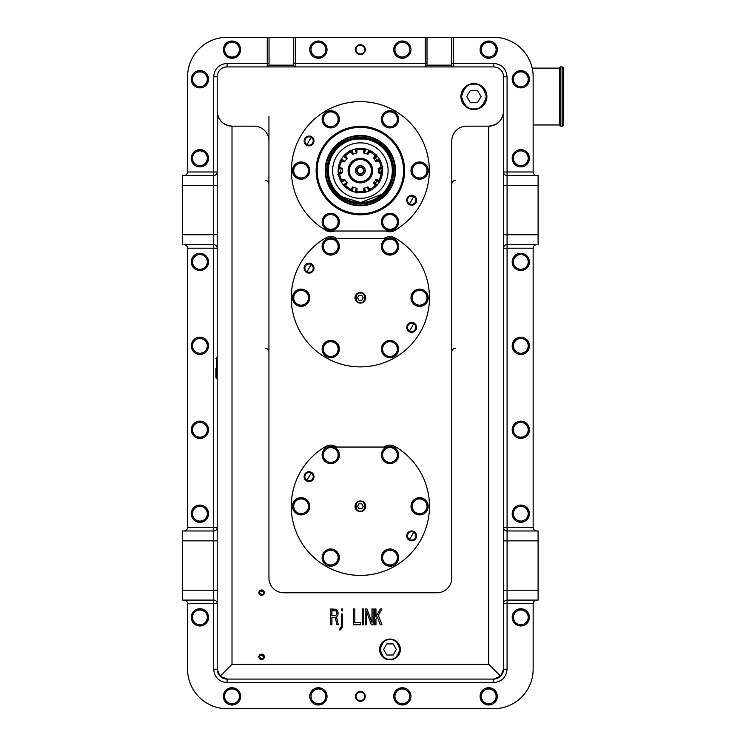 <?xml version="1.0" encoding="UTF-8"?>
<svg xmlns="http://www.w3.org/2000/svg" width="746" height="746" viewBox="0 0 746 746"><rect width="100%" height="100%" fill="white"/><g stroke="black" fill="none" stroke-linecap="round" stroke-linejoin="round"><path stroke-width="1.12" d="M500.641 676.184L503.531 669.209L503.531 111.35C502.59 120.283 497.647 125.216 488.714 126.158L488.714 664.266L500.641 676.184L493.656 679.084L227.073 679.084A9.875 9.875 0 0 1 217.198 669.209A9.875 9.875 0 0 0 227.073 679.084L220.089 676.184L232.006 664.266L232.006 126.158C223.073 125.216 218.14 120.283 217.198 111.35L217.198 76.791A9.875 9.875 0 0 1 227.073 66.916L227.073 63.363L267.255 63.363L267.255 66.916A1.781 1.781 0 0 0 269.036 65.144L293.719 65.144A1.781 1.781 0 0 0 295.491 66.916L493.656 66.916A9.875 9.875 0 0 1 503.531 76.791L503.531 111.35A14.808 14.808 0 0 1 488.714 126.158L466.604 126.158A14.808 14.808 0 0 0 451.787 140.975L451.787 577.973A14.808 14.808 0 0 1 436.979 592.781L283.741 592.781A14.808 14.808 0 0 1 268.933 577.973L268.933 140.975A14.808 14.808 0 0 0 254.125 126.158L232.006 126.158A14.808 14.808 0 0 1 217.198 111.35L217.198 669.209L213.645 669.209L213.645 600.092A3.553 3.553 0 0 1 217.198 603.645L217.198 669.209L220.089 676.184L218.82 674.626M218.792 674.589L217.907 672.892M217.319 670.785L217.198 669.488M220.089 676.184L221.646 677.461M221.683 677.48L223.38 678.366M225.488 678.953L226.784 679.074M503.531 76.791L507.084 76.791L507.084 244.641L536.7 244.641C534.556 244.875 533.371 246.059 533.148 248.194L507.084 248.194L507.084 527.422L503.531 527.422A3.553 3.553 0 0 0 507.084 530.975L538.09 530.975L538.09 600.092L507.084 600.092L507.084 669.209L503.531 669.209A9.875 9.875 0 0 1 493.656 679.084A9.875 9.875 0 0 0 503.531 669.209M187.572 248.194L187.572 527.422L213.645 527.422L213.645 530.975L182.639 530.975L182.639 600.092L213.645 600.092L213.645 530.975A3.553 3.553 0 0 0 217.198 527.422L213.645 527.422L213.645 248.194L187.572 248.194C187.349 246.059 186.164 244.875 184.02 244.641L213.645 244.641A3.553 3.553 0 0 1 217.198 248.194L217.198 357.698M217.198 76.791L217.198 193.074L217.198 171.972L213.645 171.972L213.645 76.791L217.198 76.791M217.198 197.476L217.198 222.7L217.198 197.476M217.198 227.101L217.198 234.766L217.198 227.101M217.198 357.735L216.545 357.716L216.545 378.409L217.198 378.39L217.198 527.422M217.198 552.926L217.198 578.141L217.198 552.926M217.198 582.542L217.198 590.217L217.198 582.542M451.694 63.363L453.465 63.363L453.465 66.916L425.229 66.916A1.781 1.781 0 0 0 427.01 65.144L451.694 65.144A1.781 1.781 0 0 0 453.465 66.916L425.229 66.916A1.781 1.781 0 0 0 427.01 65.144L427.01 37.3L493.656 37.3L453.465 37.3L453.465 63.363L493.656 63.363C501.76 64.221 506.236 68.697 507.084 76.791M493.656 708.7L227.073 708.7L493.656 708.7A39.491 39.491 0 0 0 533.148 669.209L533.148 603.645L533.148 669.209M184.02 175.534C186.164 175.301 187.349 174.116 187.572 171.972L187.572 76.791L187.572 171.972L213.645 171.972L213.645 175.534A3.553 3.553 0 0 0 217.198 171.972M360.365 44.704A4.933 4.933 0 0 1 365.298 49.646A4.933 4.933 0 0 1 360.365 54.579A4.933 4.933 0 0 1 355.422 49.646A4.933 4.933 0 0 1 360.365 44.704M360.365 53.982A4.345 4.345 0 0 1 356.019 49.646A4.345 4.345 0 0 1 360.365 45.301A4.345 4.345 0 0 1 364.71 49.646A4.345 4.345 0 0 1 360.365 53.982M360.365 691.421A4.933 4.933 0 0 1 365.298 696.354A4.933 4.933 0 0 1 360.365 701.296A4.933 4.933 0 0 1 355.422 696.354A4.933 4.933 0 0 1 360.365 691.421M360.365 700.699A4.345 4.345 0 0 1 356.019 696.354A4.345 4.345 0 0 1 360.365 692.018A4.345 4.345 0 0 1 364.71 696.354A4.345 4.345 0 0 1 360.365 700.699M360.066 137.814L360.365 137.814C369.969 136.509 392.601 146.309 393.142 170.442C392.825 194.575 370.277 204.59 360.663 203.369L360.365 203.369C350.751 204.674 328.119 194.874 327.578 170.741C327.904 146.608 350.443 136.593 360.066 137.814M328.259 170.592A32.106 32.106 0 0 1 360.365 138.486A32.106 32.106 0 0 1 392.461 170.592A32.106 32.106 0 0 1 360.365 202.698A32.106 32.106 0 0 1 328.259 170.592M326.99 170.592A33.374 33.374 0 0 1 360.365 137.217A33.374 33.374 0 0 1 393.739 170.592A33.374 33.374 0 0 1 360.365 203.966A33.374 33.374 0 0 1 326.99 170.592M344.717 154.898L345.435 155.849A20.981 20.981 0 0 1 350.956 151.848L352.746 154.319L353.315 154.068L352 150.03M338.479 167.095L339.626 167.44A20.981 20.981 0 0 1 341.733 160.959L344.633 161.901L344.941 161.369L341.509 158.87M340.605 180.625L341.733 180.224A20.981 20.981 0 0 1 339.626 173.753L342.526 172.802L342.461 172.186L338.227 172.186M350.275 190.323A22.166 22.166 0 0 1 350.247 190.314A22.166 22.166 0 0 0 350.275 190.323L350.956 189.344A20.981 20.981 0 0 1 345.435 185.334L347.235 182.863L346.825 182.406L343.393 184.896M363.796 192.487L363.768 191.293A20.981 20.981 0 0 1 356.952 191.293L356.952 188.234L356.355 188.113L355.04 192.142M376.012 186.286A22.166 22.166 0 0 1 375.993 186.304A22.166 22.166 0 0 0 376.012 186.286L375.285 185.334A20.981 20.981 0 0 1 369.774 189.344L367.974 186.873L367.405 187.059L368.72 191.153M378.996 180.224L380.134 180.597A22.166 22.166 0 0 0 382.241 174.116L381.103 173.753A20.981 20.981 0 0 1 378.996 180.224L375.676 179.581L379.21 182.313M381.103 167.44L382.241 167.067A22.166 22.166 0 0 0 380.134 160.586A22.166 22.166 0 0 1 380.134 160.586L378.996 160.959A20.981 20.981 0 0 1 381.103 167.44L378.194 168.382L378.259 168.997L382.502 168.997M370.454 150.86A22.166 22.166 0 0 1 370.482 150.879A22.166 22.166 0 0 0 370.454 150.86L369.774 151.848A20.981 20.981 0 0 1 375.285 155.849L373.485 158.32L373.905 158.777L377.336 156.287M356.924 148.696L356.952 149.89A20.981 20.981 0 0 1 363.768 149.89L363.768 152.949L364.374 153.079L365.68 149.041M375.779 179.823A17.969 17.969 0 0 1 373.905 182.406L373.485 182.863L375.285 185.334M373.905 158.777A17.969 17.969 0 0 1 375.779 161.369L376.087 161.901L378.996 160.959M364.374 153.079A17.969 17.969 0 0 1 367.414 154.068L367.974 154.319L369.774 151.848M348.084 170.592A12.281 12.281 0 0 1 360.365 158.311A12.281 12.281 0 0 1 372.636 170.592A12.281 12.281 0 0 1 360.365 182.873A12.281 12.281 0 0 1 348.084 170.592M349.268 170.592A11.097 11.097 0 0 1 360.365 159.504A11.097 11.097 0 0 1 371.452 170.592A11.097 11.097 0 0 1 360.365 181.688A11.097 11.097 0 0 1 349.268 170.592M365.298 170.592A4.933 4.933 0 0 1 360.365 175.534A4.933 4.933 0 0 1 355.422 170.592A4.933 4.933 0 0 1 360.365 165.659A4.933 4.933 0 0 1 365.298 170.592M357.278 170.592A3.077 3.077 0 0 0 360.365 173.669A3.077 3.077 0 0 0 363.442 170.592A3.077 3.077 0 0 0 360.365 167.514A3.077 3.077 0 0 0 357.278 170.592L357.53 171.794M392.303 170.592A31.938 31.938 0 0 0 360.365 138.653A31.938 31.938 0 0 0 328.417 170.592A31.938 31.938 0 0 0 360.365 202.53A31.938 31.938 0 0 0 392.303 170.592M365.307 139.036L355.413 139.036M356.952 148.696A22.166 22.166 0 0 1 363.768 148.696L363.796 148.696M363.768 149.89L363.768 148.696M350.956 151.848L349.939 150.366M344.736 154.879A22.166 22.166 0 0 1 350.247 150.879M341.733 160.959L340.036 160.353M338.479 167.067A22.166 22.166 0 0 1 340.586 160.586M339.626 173.753L337.901 174.256M340.586 180.597A22.166 22.166 0 0 1 338.479 174.116M345.435 185.334L344.344 186.752M350.247 190.314A22.166 22.166 0 0 1 344.736 186.304M356.952 191.293L356.905 193.083M363.768 192.496A22.166 22.166 0 0 1 356.952 192.496M369.774 189.344L370.781 190.817M375.993 186.304A22.166 22.166 0 0 1 370.482 190.314M380.134 180.597L380.684 180.83M382.241 167.067L382.819 166.927M375.285 155.849L376.376 154.431M370.482 150.879A22.166 22.166 0 0 1 375.993 154.879M353.315 154.068A17.969 17.969 0 0 1 356.355 153.079L356.952 152.949L356.952 149.89M344.941 161.369A17.969 17.969 0 0 1 346.825 158.777L347.235 158.32L345.435 155.849M342.461 172.186A17.969 17.969 0 0 1 342.461 168.997L342.526 168.382L339.626 167.44M346.825 182.406A17.969 17.969 0 0 1 344.941 179.823L344.633 179.282L341.733 180.224M356.355 188.113A17.969 17.969 0 0 1 353.315 187.125L352.746 186.873L350.956 189.344M367.414 187.125A17.969 17.969 0 0 1 364.374 188.113L363.768 188.234L363.768 191.293M378.259 168.997A17.969 17.969 0 0 1 378.259 172.186L378.194 172.802L381.103 173.753M367.414 154.068L368.72 150.03M375.779 161.369L379.21 158.87M378.259 172.186L382.502 172.186M373.905 182.406L377.336 184.896M364.374 188.113L365.68 192.142M353.315 187.125L352 191.153M344.941 179.823L341.509 182.313M342.461 168.997L338.227 168.997M346.825 158.777L343.393 156.287M356.355 153.079L355.04 149.041M363.442 170.601L363.199 169.389M356.663 170.592A3.702 3.702 0 0 1 360.365 166.89A3.702 3.702 0 0 1 364.067 170.592A3.702 3.702 0 0 1 360.365 174.294A3.702 3.702 0 0 1 356.663 170.592M348.708 170.592A11.647 11.647 0 0 1 360.365 158.945A11.647 11.647 0 0 1 372.012 170.592A11.647 11.647 0 0 1 360.365 182.248A11.647 11.647 0 0 1 348.708 170.592M338.162 170.592A22.194 22.194 0 0 0 360.365 192.785A22.194 22.194 0 0 0 382.558 170.592A22.194 22.194 0 0 0 360.365 148.398A22.194 22.194 0 0 0 338.162 170.592M332.613 170.592A27.742 27.742 0 0 1 360.365 142.85A27.742 27.742 0 0 1 388.106 170.592A27.742 27.742 0 0 1 360.365 198.333A27.742 27.742 0 0 1 332.613 170.592M329.471 178.704A32.087 32.087 0 0 1 328.277 171.729M392.312 167.44A32.087 32.087 0 0 1 392.06 174.517M451.694 65.144L451.694 37.3M293.719 65.144L293.719 37.3L269.036 37.3L269.036 65.144A1.781 1.781 0 0 1 267.255 66.916M365.298 696.354A4.942 4.942 0 0 1 360.365 701.296A4.942 4.942 0 0 1 355.422 696.354A4.942 4.942 0 0 1 360.365 691.421A4.942 4.942 0 0 1 365.298 696.354M365.298 49.646A4.942 4.942 0 0 1 360.365 54.579A4.942 4.942 0 0 1 355.422 49.646A4.942 4.942 0 0 1 360.365 44.704A4.942 4.942 0 0 1 365.298 49.646M184.02 244.641L213.645 244.641L213.645 248.194L217.198 248.194A3.553 3.553 0 0 0 213.645 244.641L213.645 234.766L217.198 234.766M227.073 708.7A39.491 39.491 0 0 1 187.572 669.209L187.572 603.645L217.198 603.645A3.553 3.553 0 0 0 213.645 600.092M503.531 603.645A3.553 3.553 0 0 1 507.084 600.092A3.553 3.553 0 0 0 503.531 603.645L533.148 603.645C533.371 601.5 534.556 600.316 536.7 600.092M493.656 37.3A39.491 39.491 0 0 1 533.148 76.791L533.148 171.972L503.531 171.972A3.553 3.553 0 0 0 507.084 175.534L538.09 175.534L538.09 244.641M507.084 244.641A3.553 3.553 0 0 0 503.531 248.194L507.084 248.194L507.084 244.641L536.7 244.641M182.639 234.766L213.645 234.766L213.645 175.534L182.639 175.534L182.639 244.641M269.036 63.363L267.255 63.363L267.255 37.3L227.073 37.3A39.491 39.491 0 0 0 187.572 76.791M341.5 610.648L341.5 608.96L342.498 608.96L342.498 610.648L341.5 610.648M374.762 624.775L374.762 608.96L375.965 608.96L375.965 616.7L380.348 608.96L381.933 608.96L378.353 615.357L381.933 624.775L380.348 624.775L377.355 617.035L375.965 619.394L375.965 624.775L374.762 624.775M365.204 624.775L365.204 608.96L366.995 608.96L371.974 622.416L371.974 608.96L373.177 608.96L373.177 624.775L371.377 624.775L366.398 610.983L366.398 624.775L365.204 624.775M362.416 624.775L362.416 608.96L363.61 608.96L363.61 624.775L362.416 624.775M354.844 608.96L354.844 622.761L360.822 622.761L360.822 624.775L353.651 624.775L353.651 608.96L354.844 608.96M341.295 626.789L341.5 614.014L342.498 614.014L342.293 627.134L340.903 629.484L339.906 630.156L339.906 628.813L341.295 626.789M331.933 617.707L331.933 624.775L330.739 624.775L330.739 608.96L336.521 609.305L338.115 612.662L337.91 615.021L336.521 617.035L338.311 624.775L336.912 624.775L335.327 617.707L331.933 617.707M503.531 527.422A3.553 3.553 0 0 0 507.084 530.975L507.084 527.422L533.148 527.422L533.148 248.194M293.719 63.363L295.491 63.363L295.491 66.916L227.073 66.916M427.01 63.363L425.229 63.363L425.229 37.3L295.491 37.3L295.491 63.363L425.229 63.363L425.229 66.916M268.933 116.292L268.933 577.973A14.808 14.808 0 0 0 283.741 592.781M451.787 577.973A14.808 14.808 0 0 1 436.979 592.781M187.572 603.645C187.349 601.5 186.164 600.316 184.02 600.092M184.02 530.975C186.164 530.751 187.349 529.567 187.572 527.422M267.255 37.3L269.036 37.3M293.719 37.3L295.491 37.3M425.229 37.3L427.01 37.3M335.719 615.692L336.912 613.669L336.315 610.983L331.933 610.648L331.933 615.692L335.719 615.692M533.148 171.972C533.371 174.116 534.556 175.301 536.7 175.534M533.148 527.422C533.371 529.567 534.556 530.751 536.7 530.975M460.925 96.542A12.98 12.98 0 0 1 473.906 83.561A12.98 12.98 0 0 1 486.896 96.542A12.98 12.98 0 0 1 473.906 109.522A12.98 12.98 0 0 1 460.925 96.542M379.611 649.458A10.369 10.369 0 0 1 389.981 639.089A10.369 10.369 0 0 1 400.35 649.458A10.369 10.369 0 0 1 389.981 659.828A10.369 10.369 0 0 1 379.611 649.458M429.304 172.429A9.875 9.875 0 0 0 429.304 168.755M386.204 231.018A9.875 9.875 0 0 0 396.424 229.376M396.424 111.807A9.875 9.875 0 0 0 393.245 109.97M327.485 109.97A9.875 9.875 0 0 0 324.296 111.807M311.269 137.441A59.242 59.242 0 0 0 307.1 144.649M291.416 168.755A9.875 9.875 0 0 0 291.416 172.429M324.296 229.376A9.875 9.875 0 0 0 334.525 231.018M409.461 203.742A59.242 59.242 0 0 0 413.62 196.534M395.856 238.524A9.875 9.875 0 0 0 384.106 238.524M336.614 238.524A9.875 9.875 0 0 0 324.864 238.524M311.269 264.606A59.242 59.242 0 0 0 307.1 271.824M327.382 238.524L324.762 238.524A69.117 69.117 0 0 0 291.248 297.766L291.248 297.766A69.117 69.117 0 0 0 360.365 366.883A69.117 69.117 0 0 0 395.958 238.524L393.347 238.524M409.461 330.916A59.242 59.242 0 0 0 413.62 323.708M395.856 447.05A9.875 9.875 0 0 0 384.106 447.05M336.614 447.05A9.875 9.875 0 0 0 324.864 447.05M311.269 473.141A59.242 59.242 0 0 0 307.1 480.349M327.382 447.05L324.762 447.05A69.117 69.117 0 0 0 291.248 506.292L291.248 506.292A69.117 69.117 0 0 0 360.365 575.408A69.117 69.117 0 0 0 395.958 447.05L393.347 447.05M409.461 539.442A59.242 59.242 0 0 0 413.62 532.234M304.89 140.975A4.168 4.168 0 0 1 309.058 136.807A4.168 4.168 0 0 1 313.227 140.975A4.168 4.168 0 0 1 309.058 145.134A4.168 4.168 0 0 1 304.89 140.975M407.502 200.217A4.168 4.168 0 0 1 411.671 196.049A4.168 4.168 0 0 1 415.83 200.217A4.168 4.168 0 0 1 411.671 204.376A4.168 4.168 0 0 1 407.502 200.217M316.127 170.592A44.228 44.228 0 0 1 360.365 126.363A44.228 44.228 0 0 1 404.593 170.592A44.228 44.228 0 0 1 360.365 214.829A44.228 44.228 0 0 1 316.127 170.592M393.608 231.018A68.968 68.968 0 0 0 360.365 101.624A68.968 68.968 0 0 0 327.121 231.018L393.608 231.018M416.604 200.217A4.933 4.933 0 0 1 411.671 205.15A4.933 4.933 0 0 1 406.729 200.217A4.933 4.933 0 0 1 411.671 195.275A4.933 4.933 0 0 1 416.604 200.217M313.991 140.975A4.933 4.933 0 0 1 309.058 145.908A4.933 4.933 0 0 1 304.116 140.975A4.933 4.933 0 0 1 309.058 136.033A4.933 4.933 0 0 1 313.991 140.975M415.83 327.382A4.168 4.168 0 0 1 411.671 331.55A4.168 4.168 0 0 1 407.502 327.382A4.168 4.168 0 0 1 411.671 323.214A4.168 4.168 0 0 1 415.83 327.382M313.227 268.14A4.168 4.168 0 0 1 309.058 272.309A4.168 4.168 0 0 1 304.89 268.14A4.168 4.168 0 0 1 309.058 263.972A4.168 4.168 0 0 1 313.227 268.14M386.624 238.524L334.105 238.524M304.116 268.14A4.933 4.933 0 0 1 309.058 263.207A4.933 4.933 0 0 1 313.991 268.14A4.933 4.933 0 0 1 309.058 273.083A4.933 4.933 0 0 1 304.116 268.14M406.729 327.382A4.933 4.933 0 0 1 411.671 322.449A4.933 4.933 0 0 1 416.604 327.382A4.933 4.933 0 0 1 411.671 332.324A4.933 4.933 0 0 1 406.729 327.382M355.031 297.766A5.334 5.334 0 0 1 360.365 292.432A5.334 5.334 0 0 1 365.689 297.766A5.334 5.334 0 0 1 360.365 303.1A5.334 5.334 0 0 1 355.031 297.766M415.83 535.917A4.168 4.168 0 0 1 411.671 540.076A4.168 4.168 0 0 1 407.502 535.917A4.168 4.168 0 0 1 411.671 531.749A4.168 4.168 0 0 1 415.83 535.917M313.227 476.675A4.168 4.168 0 0 1 309.058 480.834A4.168 4.168 0 0 1 304.89 476.675A4.168 4.168 0 0 1 309.058 472.507A4.168 4.168 0 0 1 313.227 476.675M386.624 447.05L334.105 447.05M304.116 476.675A4.933 4.933 0 0 1 309.058 471.733A4.933 4.933 0 0 1 313.991 476.675A4.933 4.933 0 0 1 309.058 481.608A4.933 4.933 0 0 1 304.116 476.675M406.729 535.917A4.933 4.933 0 0 1 411.671 530.975A4.933 4.933 0 0 1 416.604 535.917A4.933 4.933 0 0 1 411.671 540.85A4.933 4.933 0 0 1 406.729 535.917M355.031 506.292A5.334 5.334 0 0 1 360.365 500.958A5.334 5.334 0 0 1 365.689 506.292A5.334 5.334 0 0 1 360.365 511.625A5.334 5.334 0 0 1 355.031 506.292M395.511 170.592A35.146 35.146 0 0 1 360.365 205.747A35.146 35.146 0 0 1 325.209 170.592A35.146 35.146 0 0 1 360.365 135.446A35.146 35.146 0 0 1 395.511 170.592M403.567 170.592A43.203 43.203 0 0 0 360.365 127.389A43.203 43.203 0 0 0 317.153 170.592A43.203 43.203 0 0 0 360.365 213.804A43.203 43.203 0 0 0 403.567 170.592M191.293 429.771A8.616 8.616 0 0 1 199.919 421.154A8.616 8.616 0 0 1 208.535 429.771A8.616 8.616 0 0 1 199.919 438.396A8.616 8.616 0 0 1 191.293 429.771M191.293 345.846A8.616 8.616 0 0 1 199.919 337.229A8.616 8.616 0 0 1 208.535 345.846A8.616 8.616 0 0 1 199.919 354.471A8.616 8.616 0 0 1 191.293 345.846M191.293 261.921A8.616 8.616 0 0 1 199.919 253.304A8.616 8.616 0 0 1 208.535 261.921A8.616 8.616 0 0 1 199.919 270.546A8.616 8.616 0 0 1 191.293 261.921M191.293 158.255A8.616 8.616 0 0 1 199.919 149.629A8.616 8.616 0 0 1 208.535 158.255A8.616 8.616 0 0 1 199.919 166.871A8.616 8.616 0 0 1 191.293 158.255M191.293 79.263A8.616 8.616 0 0 1 199.919 70.646A8.616 8.616 0 0 1 208.535 79.263A8.616 8.616 0 0 1 199.919 87.879A8.616 8.616 0 0 1 191.293 79.263M223.39 49.646A8.616 8.616 0 0 1 232.006 41.021A8.616 8.616 0 0 1 240.622 49.646A8.616 8.616 0 0 1 232.006 58.263A8.616 8.616 0 0 1 223.39 49.646M309.776 49.646A8.616 8.616 0 0 1 318.402 41.021A8.616 8.616 0 0 1 327.018 49.646A8.616 8.616 0 0 1 318.402 58.263A8.616 8.616 0 0 1 309.776 49.646M393.702 49.646A8.616 8.616 0 0 1 402.327 41.021A8.616 8.616 0 0 1 410.943 49.646A8.616 8.616 0 0 1 402.327 58.263A8.616 8.616 0 0 1 393.702 49.646M480.098 49.646A8.616 8.616 0 0 1 488.714 41.021A8.616 8.616 0 0 1 497.34 49.646A8.616 8.616 0 0 1 488.714 58.263A8.616 8.616 0 0 1 480.098 49.646M512.185 79.263A8.616 8.616 0 0 1 520.811 70.646A8.616 8.616 0 0 1 529.427 79.263A8.616 8.616 0 0 1 520.811 87.879A8.616 8.616 0 0 1 512.185 79.263M512.185 158.255A8.616 8.616 0 0 1 520.811 149.629A8.616 8.616 0 0 1 529.427 158.255A8.616 8.616 0 0 1 520.811 166.871A8.616 8.616 0 0 1 512.185 158.255M512.185 261.921A8.616 8.616 0 0 1 520.811 253.304A8.616 8.616 0 0 1 529.427 261.921A8.616 8.616 0 0 1 520.811 270.546A8.616 8.616 0 0 1 512.185 261.921M512.185 345.846A8.616 8.616 0 0 1 520.811 337.229A8.616 8.616 0 0 1 529.427 345.846A8.616 8.616 0 0 1 520.811 354.471A8.616 8.616 0 0 1 512.185 345.846M512.185 429.771A8.616 8.616 0 0 1 520.811 421.154A8.616 8.616 0 0 1 529.427 429.771A8.616 8.616 0 0 1 520.811 438.396A8.616 8.616 0 0 1 512.185 429.771M512.185 513.696A8.616 8.616 0 0 1 520.811 505.079A8.616 8.616 0 0 1 529.427 513.696A8.616 8.616 0 0 1 520.811 522.321A8.616 8.616 0 0 1 512.185 513.696M512.185 617.371A8.616 8.616 0 0 1 520.811 608.755A8.616 8.616 0 0 1 529.427 617.371A8.616 8.616 0 0 1 520.811 625.987A8.616 8.616 0 0 1 512.185 617.371M480.098 696.354A8.616 8.616 0 0 1 488.714 687.737A8.616 8.616 0 0 1 497.34 696.354A8.616 8.616 0 0 1 488.714 704.979A8.616 8.616 0 0 1 480.098 696.354M393.702 696.354A8.616 8.616 0 0 1 402.327 687.737A8.616 8.616 0 0 1 410.943 696.354A8.616 8.616 0 0 1 402.327 704.979A8.616 8.616 0 0 1 393.702 696.354M309.776 696.354A8.616 8.616 0 0 1 318.402 687.737A8.616 8.616 0 0 1 327.018 696.354A8.616 8.616 0 0 1 318.402 704.979A8.616 8.616 0 0 1 309.776 696.354M223.39 696.354A8.616 8.616 0 0 1 232.006 687.737A8.616 8.616 0 0 1 240.622 696.354A8.616 8.616 0 0 1 232.006 704.979A8.616 8.616 0 0 1 223.39 696.354M191.293 617.371A8.616 8.616 0 0 1 199.919 608.755A8.616 8.616 0 0 1 208.535 617.371A8.616 8.616 0 0 1 199.919 625.987A8.616 8.616 0 0 1 191.293 617.371M191.293 513.696A8.616 8.616 0 0 1 199.919 505.079A8.616 8.616 0 0 1 208.535 513.696A8.616 8.616 0 0 1 199.919 522.321A8.616 8.616 0 0 1 191.293 513.696M381.365 221.898A8.616 8.616 0 0 1 389.981 213.281A8.616 8.616 0 0 1 398.606 221.898A8.616 8.616 0 0 1 389.981 230.514A8.616 8.616 0 0 1 381.365 221.898M322.123 221.898A8.616 8.616 0 0 1 330.739 213.281A8.616 8.616 0 0 1 339.365 221.898A8.616 8.616 0 0 1 330.739 230.514A8.616 8.616 0 0 1 322.123 221.898M292.497 170.592A8.616 8.616 0 0 1 301.123 161.975A8.616 8.616 0 0 1 309.739 170.592A8.616 8.616 0 0 1 301.123 179.208A8.616 8.616 0 0 1 292.497 170.592M322.123 119.285A8.616 8.616 0 0 1 330.739 110.669A8.616 8.616 0 0 1 339.365 119.285A8.616 8.616 0 0 1 330.739 127.911A8.616 8.616 0 0 1 322.123 119.285M381.365 119.285A8.616 8.616 0 0 1 389.981 110.669A8.616 8.616 0 0 1 398.606 119.285A8.616 8.616 0 0 1 389.981 127.911A8.616 8.616 0 0 1 381.365 119.285M410.981 170.592A8.616 8.616 0 0 1 419.606 161.975A8.616 8.616 0 0 1 428.223 170.592A8.616 8.616 0 0 1 419.606 179.208A8.616 8.616 0 0 1 410.981 170.592M322.123 246.46A8.616 8.616 0 0 1 330.739 237.843A8.616 8.616 0 0 1 339.365 246.46A8.616 8.616 0 0 1 330.739 255.076A8.616 8.616 0 0 1 322.123 246.46M381.365 246.46A8.616 8.616 0 0 1 389.981 237.843A8.616 8.616 0 0 1 398.606 246.46A8.616 8.616 0 0 1 389.981 255.076A8.616 8.616 0 0 1 381.365 246.46M410.981 297.766A8.616 8.616 0 0 1 419.606 289.14A8.616 8.616 0 0 1 428.223 297.766A8.616 8.616 0 0 1 419.606 306.382A8.616 8.616 0 0 1 410.981 297.766M381.365 349.072A8.616 8.616 0 0 1 389.981 340.446A8.616 8.616 0 0 1 398.606 349.072A8.616 8.616 0 0 1 389.981 357.688A8.616 8.616 0 0 1 381.365 349.072M322.123 349.072A8.616 8.616 0 0 1 330.739 340.446A8.616 8.616 0 0 1 339.365 349.072A8.616 8.616 0 0 1 330.739 357.688A8.616 8.616 0 0 1 322.123 349.072M292.497 297.766A8.616 8.616 0 0 1 301.123 289.14A8.616 8.616 0 0 1 309.739 297.766A8.616 8.616 0 0 1 301.123 306.382A8.616 8.616 0 0 1 292.497 297.766M322.123 454.985A8.616 8.616 0 0 1 330.739 446.369A8.616 8.616 0 0 1 339.365 454.985A8.616 8.616 0 0 1 330.739 463.611A8.616 8.616 0 0 1 322.123 454.985M381.365 454.985A8.616 8.616 0 0 1 389.981 446.369A8.616 8.616 0 0 1 398.606 454.985A8.616 8.616 0 0 1 389.981 463.611A8.616 8.616 0 0 1 381.365 454.985M410.981 506.292A8.616 8.616 0 0 1 419.606 497.675A8.616 8.616 0 0 1 428.223 506.292A8.616 8.616 0 0 1 419.606 514.908A8.616 8.616 0 0 1 410.981 506.292M381.365 557.598A8.616 8.616 0 0 1 389.981 548.981A8.616 8.616 0 0 1 398.606 557.598A8.616 8.616 0 0 1 389.981 566.214A8.616 8.616 0 0 1 381.365 557.598M322.123 557.598A8.616 8.616 0 0 1 330.739 548.981A8.616 8.616 0 0 1 339.365 557.598A8.616 8.616 0 0 1 330.739 566.214A8.616 8.616 0 0 1 322.123 557.598M292.497 506.292A8.616 8.616 0 0 1 301.123 497.675A8.616 8.616 0 0 1 309.739 506.292A8.616 8.616 0 0 1 301.123 514.908A8.616 8.616 0 0 1 292.497 506.292M389.981 229.292A7.395 7.395 0 0 1 382.586 221.898A7.395 7.395 0 0 1 389.981 214.503A7.395 7.395 0 0 1 397.376 221.898A7.395 7.395 0 0 1 389.981 229.292M382.577 217.618L389.981 213.347L397.385 217.618L397.385 226.169L389.981 230.449L382.577 226.169L382.577 217.618M330.739 229.292A7.395 7.395 0 0 1 323.344 221.898A7.395 7.395 0 0 1 330.739 214.503A7.395 7.395 0 0 1 338.134 221.898A7.395 7.395 0 0 1 330.739 229.292M323.335 217.618L330.739 213.347L338.143 217.618L338.143 226.169L330.739 230.449L323.335 226.169L323.335 217.618M301.123 177.986A7.395 7.395 0 0 1 293.728 170.592A7.395 7.395 0 0 1 301.123 163.197A7.395 7.395 0 0 1 308.518 170.592A7.395 7.395 0 0 1 301.123 177.986M293.719 166.321L301.123 162.041L308.527 166.321L308.527 174.872L301.123 179.143L293.719 174.872L293.719 166.321M330.739 126.68A7.395 7.395 0 0 1 323.344 119.285A7.395 7.395 0 0 1 330.739 111.891A7.395 7.395 0 0 1 338.134 119.285A7.395 7.395 0 0 1 330.739 126.68M323.335 115.015L330.739 110.734L338.143 115.015L338.143 123.566L330.739 127.836L323.335 123.566L323.335 115.015M389.981 126.68A7.395 7.395 0 0 1 382.586 119.285A7.395 7.395 0 0 1 389.981 111.891A7.395 7.395 0 0 1 397.376 119.285A7.395 7.395 0 0 1 389.981 126.68M382.577 115.015L389.981 110.734L397.385 115.015L397.385 123.566L389.981 127.836L382.577 123.566L382.577 115.015M419.606 177.986A7.395 7.395 0 0 1 412.212 170.592A7.395 7.395 0 0 1 419.606 163.197A7.395 7.395 0 0 1 427.001 170.592A7.395 7.395 0 0 1 419.606 177.986M412.202 166.321L419.606 162.041L427.01 166.321L427.01 174.872L419.606 179.143L412.202 174.872L412.202 166.321M330.739 253.854A7.395 7.395 0 0 1 323.344 246.46A7.395 7.395 0 0 1 330.739 239.065A7.395 7.395 0 0 1 338.134 246.46A7.395 7.395 0 0 1 330.739 253.854M323.335 242.18L330.739 237.909L338.143 242.18L338.143 250.731L330.739 255.011L323.335 250.731L323.335 242.18M389.981 253.854A7.395 7.395 0 0 1 382.586 246.46A7.395 7.395 0 0 1 389.981 239.065A7.395 7.395 0 0 1 397.376 246.46A7.395 7.395 0 0 1 389.981 253.854M382.577 242.18L389.981 237.909L397.385 242.18L397.385 250.731L389.981 255.011L382.577 250.731L382.577 242.18M419.606 305.161A7.395 7.395 0 0 1 412.212 297.766A7.395 7.395 0 0 1 419.606 290.371A7.395 7.395 0 0 1 427.001 297.766A7.395 7.395 0 0 1 419.606 305.161M412.202 293.486L419.606 289.215L427.01 293.486L427.01 302.037L419.606 306.317L412.202 302.037L412.202 293.486M389.981 356.467A7.395 7.395 0 0 1 382.586 349.072A7.395 7.395 0 0 1 389.981 341.677A7.395 7.395 0 0 1 397.376 349.072A7.395 7.395 0 0 1 389.981 356.467M382.577 344.792L389.981 340.521L397.385 344.792L397.385 353.343L389.981 357.623L382.577 353.343L382.577 344.792M330.739 356.467A7.395 7.395 0 0 1 323.344 349.072A7.395 7.395 0 0 1 330.739 341.677A7.395 7.395 0 0 1 338.134 349.072A7.395 7.395 0 0 1 330.739 356.467M323.335 344.792L330.739 340.521L338.143 344.792L338.143 353.343L330.739 357.623L323.335 353.343L323.335 344.792M301.123 305.161A7.395 7.395 0 0 1 293.728 297.766A7.395 7.395 0 0 1 301.123 290.371A7.395 7.395 0 0 1 308.518 297.766A7.395 7.395 0 0 1 301.123 305.161M293.719 293.486L301.123 289.215L308.527 293.486L308.527 302.037L301.123 306.317L293.719 302.037L293.719 293.486M330.739 462.38A7.395 7.395 0 0 1 323.344 454.985A7.395 7.395 0 0 1 330.739 447.591A7.395 7.395 0 0 1 338.134 454.985A7.395 7.395 0 0 1 330.739 462.38M323.335 450.715L330.739 446.434L338.143 450.715L338.143 459.266L330.739 463.536L323.335 459.266L323.335 450.715M389.981 462.38A7.395 7.395 0 0 1 382.586 454.985A7.395 7.395 0 0 1 389.981 447.591A7.395 7.395 0 0 1 397.376 454.985A7.395 7.395 0 0 1 389.981 462.38M382.577 450.715L389.981 446.434L397.385 450.715L397.385 459.266L389.981 463.536L382.577 459.266L382.577 450.715M419.606 513.686A7.395 7.395 0 0 1 412.212 506.292A7.395 7.395 0 0 1 419.606 498.897A7.395 7.395 0 0 1 427.001 506.292A7.395 7.395 0 0 1 419.606 513.686M412.202 502.021L419.606 497.741L427.01 502.021L427.01 510.572L419.606 514.843L412.202 510.572L412.202 502.021M389.981 564.992A7.395 7.395 0 0 1 382.586 557.598A7.395 7.395 0 0 1 389.981 550.203A7.395 7.395 0 0 1 397.376 557.598A7.395 7.395 0 0 1 389.981 564.992M382.577 553.318L389.981 549.047L397.385 553.318L397.385 561.869L389.981 566.149L382.577 561.869L382.577 553.318M330.739 564.992A7.395 7.395 0 0 1 323.344 557.598A7.395 7.395 0 0 1 330.739 550.203A7.395 7.395 0 0 1 338.134 557.598A7.395 7.395 0 0 1 330.739 564.992M323.335 553.318L330.739 549.047L338.143 553.318L338.143 561.869L330.739 566.149L323.335 561.869L323.335 553.318M301.123 513.686A7.395 7.395 0 0 1 293.728 506.292A7.395 7.395 0 0 1 301.123 498.897A7.395 7.395 0 0 1 308.518 506.292A7.395 7.395 0 0 1 301.123 513.686M293.719 502.021L301.123 497.741L308.527 502.021L308.527 510.572L301.123 514.843L293.719 510.572L293.719 502.021M199.919 437.165A7.395 7.395 0 0 1 192.524 429.771A7.395 7.395 0 0 1 199.919 422.376A7.395 7.395 0 0 1 207.313 429.771A7.395 7.395 0 0 1 199.919 437.165M192.515 425.5L199.919 421.22L207.323 425.5L207.323 434.051L199.919 438.322L192.515 434.051L192.515 425.5M199.919 353.24A7.395 7.395 0 0 1 192.524 345.846A7.395 7.395 0 0 1 199.919 338.451A7.395 7.395 0 0 1 207.313 345.846A7.395 7.395 0 0 1 199.919 353.24M192.515 341.575L199.919 337.295L207.323 341.575L207.323 350.126L199.919 354.397L192.515 350.126L192.515 341.575M199.919 269.315A7.395 7.395 0 0 1 192.524 261.921A7.395 7.395 0 0 1 199.919 254.526A7.395 7.395 0 0 1 207.313 261.921A7.395 7.395 0 0 1 199.919 269.315M192.515 257.65L199.919 253.37L207.323 257.65L207.323 266.201L199.919 270.472L192.515 266.201L192.515 257.65M199.919 165.649A7.395 7.395 0 0 1 192.524 158.255A7.395 7.395 0 0 1 199.919 150.86A7.395 7.395 0 0 1 207.313 158.255A7.395 7.395 0 0 1 199.919 165.649M192.515 153.974L199.919 149.704L207.323 153.974L207.323 162.525L199.919 166.806L192.515 162.525L192.515 153.974M199.919 86.657A7.395 7.395 0 0 1 192.524 79.263A7.395 7.395 0 0 1 199.919 71.868A7.395 7.395 0 0 1 207.313 79.263A7.395 7.395 0 0 1 199.919 86.657M192.515 74.992L199.919 70.711L207.323 74.992L207.323 83.533L199.919 87.814L192.515 83.533L192.515 74.992M232.006 57.041A7.395 7.395 0 0 1 224.611 49.646A7.395 7.395 0 0 1 232.006 42.242A7.395 7.395 0 0 1 239.401 49.646A7.395 7.395 0 0 1 232.006 57.041M224.602 45.366L232.006 41.095L239.41 45.366L239.41 53.917L232.006 58.188L224.602 53.917L224.602 45.366M318.402 57.041A7.395 7.395 0 0 1 311.007 49.646A7.395 7.395 0 0 1 318.402 42.242A7.395 7.395 0 0 1 325.797 49.646A7.395 7.395 0 0 1 318.402 57.041M310.998 45.366L318.402 41.095L325.806 45.366L325.806 53.917L318.402 58.188L310.998 53.917L310.998 45.366M402.327 57.041A7.395 7.395 0 0 1 394.932 49.646A7.395 7.395 0 0 1 402.327 42.242A7.395 7.395 0 0 1 409.722 49.646A7.395 7.395 0 0 1 402.327 57.041M394.923 45.366L402.327 41.095L409.731 45.366L409.731 53.917L402.327 58.188L394.923 53.917L394.923 45.366M488.714 57.041A7.395 7.395 0 0 1 481.319 49.646A7.395 7.395 0 0 1 488.714 42.242A7.395 7.395 0 0 1 496.109 49.646A7.395 7.395 0 0 1 488.714 57.041M481.31 45.366L488.714 41.095L496.127 45.366L496.127 53.917L488.714 58.188L481.31 53.917L481.31 45.366M520.811 86.657A7.395 7.395 0 0 1 513.416 79.263A7.395 7.395 0 0 1 520.811 71.868A7.395 7.395 0 0 1 528.205 79.263A7.395 7.395 0 0 1 520.811 86.657M513.397 74.992L520.811 70.711L528.215 74.992L528.215 83.533L520.811 87.814L513.397 83.533L513.397 74.992M520.811 165.649A7.395 7.395 0 0 1 513.416 158.255A7.395 7.395 0 0 1 520.811 150.86A7.395 7.395 0 0 1 528.205 158.255A7.395 7.395 0 0 1 520.811 165.649M513.397 153.974L520.811 149.704L528.215 153.974L528.215 162.525L520.811 166.806L513.397 162.525L513.397 153.974M520.811 269.315A7.395 7.395 0 0 1 513.416 261.921A7.395 7.395 0 0 1 520.811 254.526A7.395 7.395 0 0 1 528.205 261.921A7.395 7.395 0 0 1 520.811 269.315M513.397 257.65L520.811 253.37L528.215 257.65L528.215 266.201L520.811 270.472L513.397 266.201L513.397 257.65M520.811 353.24A7.395 7.395 0 0 1 513.416 345.846A7.395 7.395 0 0 1 520.811 338.451A7.395 7.395 0 0 1 528.205 345.846A7.395 7.395 0 0 1 520.811 353.24M513.397 341.575L520.811 337.295L528.215 341.575L528.215 350.126L520.811 354.397L513.397 350.126L513.397 341.575M520.811 437.165A7.395 7.395 0 0 1 513.416 429.771A7.395 7.395 0 0 1 520.811 422.376A7.395 7.395 0 0 1 528.205 429.771A7.395 7.395 0 0 1 520.811 437.165M513.397 425.5L520.811 421.22L528.215 425.5L528.215 434.051L520.811 438.322L513.397 434.051L513.397 425.5M520.811 521.09A7.395 7.395 0 0 1 513.416 513.696A7.395 7.395 0 0 1 520.811 506.301A7.395 7.395 0 0 1 528.205 513.696A7.395 7.395 0 0 1 520.811 521.09M513.397 509.425L520.811 505.145L528.215 509.425L528.215 517.976L520.811 522.247L513.397 517.976L513.397 509.425M520.811 624.766A7.395 7.395 0 0 1 513.416 617.371A7.395 7.395 0 0 1 520.811 609.976A7.395 7.395 0 0 1 528.205 617.371A7.395 7.395 0 0 1 520.811 624.766M513.397 613.091L520.811 608.82L528.215 613.091L528.215 621.642L520.811 625.922L513.397 621.642L513.397 613.091M488.714 703.758A7.395 7.395 0 0 1 481.319 696.354A7.395 7.395 0 0 1 488.714 688.959A7.395 7.395 0 0 1 496.109 696.354A7.395 7.395 0 0 1 488.714 703.758M481.31 692.083L488.714 687.812L496.127 692.083L496.127 700.634L488.714 704.905L481.31 700.634L481.31 692.083M402.327 703.758A7.395 7.395 0 0 1 394.932 696.354A7.395 7.395 0 0 1 402.327 688.959A7.395 7.395 0 0 1 409.722 696.354A7.395 7.395 0 0 1 402.327 703.758M394.923 692.083L402.327 687.812L409.731 692.083L409.731 700.634L402.327 704.905L394.923 700.634L394.923 692.083M318.402 703.758A7.395 7.395 0 0 1 311.007 696.354A7.395 7.395 0 0 1 318.402 688.959A7.395 7.395 0 0 1 325.797 696.354A7.395 7.395 0 0 1 318.402 703.758M310.998 692.083L318.402 687.812L325.806 692.083L325.806 700.634L318.402 704.905L310.998 700.634L310.998 692.083M232.006 703.758A7.395 7.395 0 0 1 224.611 696.354A7.395 7.395 0 0 1 232.006 688.959A7.395 7.395 0 0 1 239.401 696.354A7.395 7.395 0 0 1 232.006 703.758M224.602 692.083L232.006 687.812L239.41 692.083L239.41 700.634L232.006 704.905L224.602 700.634L224.602 692.083M199.919 624.766A7.395 7.395 0 0 1 192.524 617.371A7.395 7.395 0 0 1 199.919 609.976A7.395 7.395 0 0 1 207.313 617.371A7.395 7.395 0 0 1 199.919 624.766M192.515 613.091L199.919 608.82L207.323 613.091L207.323 621.642L199.919 625.922L192.515 621.642L192.515 613.091M199.919 521.09A7.395 7.395 0 0 1 192.524 513.696A7.395 7.395 0 0 1 199.919 506.301A7.395 7.395 0 0 1 207.313 513.696A7.395 7.395 0 0 1 199.919 521.09M192.515 509.425L199.919 505.145L207.323 509.425L207.323 517.976L199.919 522.247L192.515 517.976L192.515 509.425M533.148 124.974L559.612 124.974L560.796 126.158A1.184 1.184 180 0 1 559.612 124.974L559.612 68.11A1.184 1.184 -0 0 1 560.796 66.926L562.176 66.916A1.184 1.184 -0 0 1 563.361 68.11L562.176 66.916L562.176 126.158L563.361 124.974A1.184 1.184 180 0 1 562.176 126.158L560.796 126.158L560.796 66.916L559.612 68.11L532.178 68.11M563.361 124.974L563.361 68.11M360.402 292.451A5.315 5.315 0 0 1 365.671 297.803A5.315 5.315 0 0 1 360.327 303.072A5.315 5.315 0 0 1 355.049 297.729A5.315 5.315 0 0 1 360.402 292.451M358.938 295.295L357.511 297.766L358.938 300.228L361.791 300.228L363.209 297.766L361.791 295.295L358.938 295.295M360.402 500.976A5.315 5.315 0 0 1 365.671 506.329A5.315 5.315 0 0 1 360.327 511.607A5.315 5.315 0 0 1 355.049 506.254A5.315 5.315 0 0 1 360.402 500.976M358.938 503.82L357.511 506.292L358.938 508.763L361.791 508.763L363.209 506.292L361.791 503.82L358.938 503.82M473.999 83.58A12.962 12.962 0 0 1 486.868 96.626A12.962 12.962 0 0 1 473.822 109.503A12.962 12.962 0 0 1 460.944 96.458A12.962 12.962 0 0 1 473.999 83.58M473.906 108.897L473.822 108.897C467.994 109.55 463.9 105.419 461.56 96.495C463.956 87.599 468.078 83.496 473.906 84.186L473.99 84.186C479.827 83.533 483.912 87.664 486.261 96.579C483.856 105.484 479.734 109.587 473.906 108.897M470.344 90.369L466.782 96.542L470.344 102.715L477.468 102.715L481.03 96.542L477.468 90.369L470.344 90.369M215.911 368.132L215.911 377.802L215.911 368.132M264.354 656.862A2.723 2.723 0 0 0 261.622 654.139A2.723 2.723 0 0 0 258.899 656.862A2.723 2.723 0 0 0 261.622 659.585A2.723 2.723 0 0 0 264.354 656.862M263.273 658.541L263.972 656.862C262.405 653.832 260.839 653.832 259.272 656.862C260.839 659.893 262.405 659.893 263.972 656.862L260.764 654.68M264.354 592.688A2.723 2.723 0 0 0 261.622 589.965A2.723 2.723 0 0 0 258.899 592.688A2.723 2.723 0 0 0 261.622 595.411A2.723 2.723 0 0 0 264.354 592.688M263.273 594.366L263.972 592.688C262.405 589.657 260.839 589.657 259.272 592.688C260.839 595.718 262.405 595.718 263.972 592.688L260.764 590.506M390.055 639.108A10.351 10.351 0 0 1 400.332 649.533A10.351 10.351 0 0 1 389.916 659.809A10.351 10.351 0 0 1 379.639 649.384A10.351 10.351 0 0 1 390.055 639.108M386.782 643.91L383.575 649.458L386.782 655.007L393.189 655.007L396.387 649.458L393.189 643.91L386.782 643.91M374.921 157.285L377.793 161.35M379.891 167.831L379.891 173.361M377.523 180.327L374.539 184.309M381.318 170.592L381.075 173.743M340.763 172.802L340.633 170.592M363.768 152.949L365.083 148.902M367.974 154.319L369.289 150.272M373.485 158.32L376.926 155.821M376.087 161.901L379.527 159.402M378.194 168.382L382.446 168.382M378.194 172.802L382.446 172.802M376.087 179.282L379.527 181.782M373.485 182.863L376.926 185.362M367.974 186.873L369.289 190.911M363.768 188.234L365.083 192.281M356.952 188.234L355.646 192.281M352.746 186.873L351.431 190.911M347.235 182.863L343.794 185.362M344.633 179.282L341.192 181.782M342.526 172.802L338.274 172.802M342.526 168.382L338.274 168.382M344.633 161.901L341.192 159.402M347.235 158.32L343.794 155.821M352.746 154.319L351.431 150.272M356.952 152.949L355.646 148.902M341.799 196.785L360.672 202.53L382.25 194.081M182.639 590.217L217.198 590.217M182.639 540.85L217.198 540.85M182.639 185.4L217.198 185.4M488.714 664.266L232.006 664.266M507.084 175.534A3.553 3.553 0 0 1 503.531 171.972M538.09 185.4L503.531 185.4M538.09 234.766L503.531 234.766M507.084 530.975L507.084 540.85L503.531 540.85M538.09 540.85L507.084 540.85L507.084 590.217L503.531 590.217M538.09 590.217L507.084 590.217L507.084 600.092M493.656 66.916L493.656 63.363M213.645 76.791C214.494 68.697 218.97 64.221 227.073 63.363M227.073 679.084L227.073 682.637C218.97 681.779 214.494 677.303 213.645 669.209M507.084 669.209C506.236 677.303 501.76 681.779 493.656 682.637L227.073 682.637M493.656 682.637L493.656 679.084M360.393 293.066C365.969 291.444 365.922 304.126 360.365 302.466L360.327 302.466C354.76 304.088 354.807 291.397 360.365 293.066L360.393 293.066M360.393 501.592C365.969 499.969 365.922 512.661 360.365 510.991L360.327 510.991C354.76 512.614 354.807 499.932 360.365 501.592L360.393 501.592M259.981 655.184L259.272 656.862L262.489 659.044M259.981 591.009L259.272 592.688L262.489 594.87M390.046 639.723C394.643 639.21 397.87 642.465 399.716 649.496C397.823 656.508 394.578 659.744 389.981 659.194L389.916 659.194C385.318 659.716 382.092 656.452 380.246 649.421C382.139 642.409 385.384 639.173 389.981 639.723L390.046 639.723M265.38 348.317C267.534 348.531 268.719 349.715 268.933 351.87M265.38 180.467C267.534 180.681 268.719 181.865 268.933 184.02M455.349 348.317C453.186 348.531 452.001 349.715 451.787 351.87M455.349 180.467C453.186 180.681 452.001 181.865 451.787 184.02M360.365 136.033C342.144 135.576 325.722 151.68 325.815 169.901C324.939 188.607 341.64 205.644 360.365 205.15C379.08 205.644 395.781 188.607 394.914 169.901C394.998 151.68 378.576 135.576 360.365 136.033M216.545 378.409L215.911 377.802M216.545 357.716L215.911 358.332"/></g></svg>
